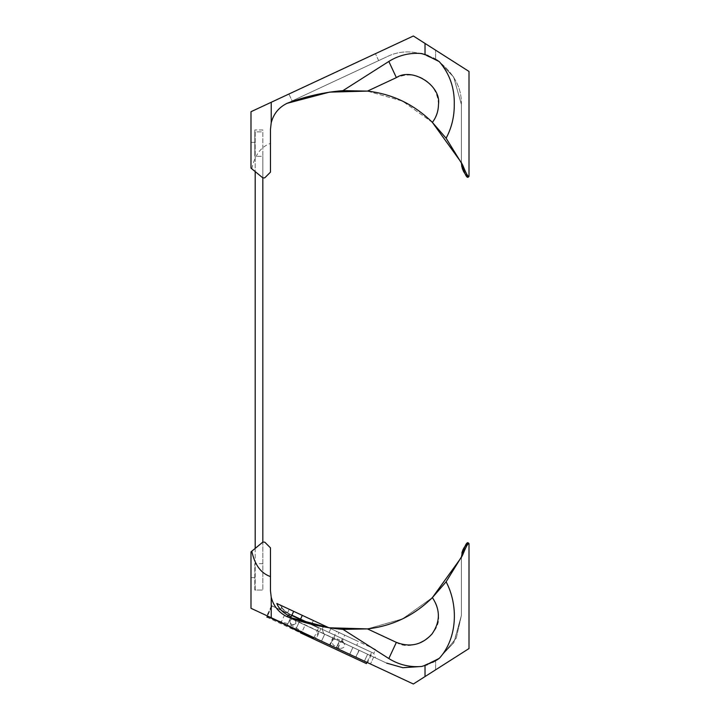 <?xml version="1.0" encoding="UTF-8"?>
<svg xmlns="http://www.w3.org/2000/svg" width="720" height="720" viewBox="0 0 720 720"><rect width="100%" height="100%" fill="white"/><g stroke="black" fill="none" stroke-linecap="round" stroke-linejoin="round"><path stroke-width="0.54" stroke-dasharray="3.6 2.7" d="M323.307 626.814L322.164 629.262L289.278 613.926L287.001 616.653C278.784 612.585 273.528 606.114 271.224 597.24L270.468 590.697L270.468 547.848L264.735 542.124L262.827 542.124L262.827 590.04L262.827 131.868L255.195 131.868L255.195 171.594M255.195 548.406L255.195 590.04L262.827 590.04L262.827 563.67L254.808 563.67L262.827 563.67L262.827 590.04L254.808 590.04L254.808 563.67L254.808 590.04L262.827 590.04L255.195 590.04L255.195 131.868L262.827 131.868L262.827 177.876L264.735 177.876L270.468 172.152L270.468 129.303L271.224 122.76L271.224 102.276L250.992 111.708L250.992 168.138L250.992 142.371L250.992 168.138L262.827 177.876L262.827 156.33L262.827 177.876L250.992 168.138L262.827 177.876M342.9 641.556C346.041 645.831 344.97 648.144 339.669 648.477C336.528 644.211 337.608 641.898 342.9 641.556L337.113 638.865C340.218 643.122 339.138 645.426 333.891 645.786C330.696 641.493 331.776 639.189 337.113 638.865M339.669 648.477L333.891 645.786M305.685 621.576L368.928 651.069L272.16 605.943L267.345 616.275M332.883 647.946L266.913 617.184M338.121 636.705L371.646 652.329L366.966 662.364M290.34 627.48L312.489 637.803L290.34 627.48M289.899 620.532C290.097 625.374 292.113 626.319 295.956 623.358L291.51 624.969L289.899 620.532L292.581 618.624L289.899 620.532M290.502 627.138L267.489 616.401L290.502 627.138M291.726 615.483L271.557 605.655L320.868 628.65L316.188 638.685L295.857 629.208L300.537 619.173L318.546 627.993L300.375 619.515M295.344 616.752L318.357 627.48L295.344 616.752M295.2 619.497L295.956 623.358L295.2 619.497M320.868 628.65L300.537 619.173L302.31 615.366L310.464 619.164L313.389 620.532L311.607 624.339L280.467 609.813L291.888 615.141L287.208 625.176L290.43 618.255L287.001 616.653L323.829 633.825L299.088 622.287L305.136 625.113L301.914 632.034L266.877 615.69L367.578 662.652L337.734 648.738L342.414 638.703L337.239 636.282L339.012 632.484L358.443 641.547L356.67 645.354L287.46 613.08L334.233 634.887L329.553 644.922L266.877 615.69L316.188 638.685M282.24 606.006L293.661 611.334L282.24 606.006L280.467 609.813M300.537 619.173L311.607 624.339M313.389 620.532L302.31 615.366M342.918 638.937L373.815 653.337L375.471 657.909L342.495 642.528L342.918 638.937L344.7 635.13L375.588 649.539L373.815 653.337L290.349 614.421L287.001 616.653L328.941 627.786L336.519 631.323L330.822 628.659L289.242 609.273L287.46 613.08M289.242 609.273L358.443 641.547M337.239 636.282L356.67 645.354M311.22 624.15L322.164 629.262L323.829 633.825M305.136 625.113L375.471 657.909M388.827 658.548C398.889 664.812 409.851 667.449 421.704 666.459L439.308 658.332C449.658 646.245 454.653 631.989 454.275 615.555C454.374 603.414 451.656 592.155 446.112 581.796L432.387 597.6L402.471 618.912L367.452 628.893L342.972 629.37L388.827 658.548L396.369 642.375L367.452 628.893L402.471 618.912L432.387 597.6C414.144 615.591 392.499 626.022 367.452 628.893M432.387 597.6C436.374 602.919 438.399 608.904 438.462 615.555C441.558 634.383 412.119 653.13 396.369 642.375M355.752 657.135L358.974 650.214L355.752 657.135L349.695 654.309L355.752 657.135M337.734 648.738L370.458 663.993L364.401 661.167L367.623 654.246L373.68 657.072L370.458 663.993L364.401 661.167L367.623 654.246L373.68 657.072L352.917 647.388L349.749 654.336L329.553 644.922M349.749 654.336L352.917 647.388L358.974 650.214L352.917 647.388L349.695 654.309L370.458 663.993L373.68 657.072L359.181 650.313L355.959 657.234M336.186 648.009L339.408 641.088L333.36 638.271L330.129 645.192L333.36 638.271L324.702 634.239L321.48 641.151L336.186 648.009L315.423 638.334L321.48 641.151L324.702 634.239L318.645 631.413L315.423 638.334M339.408 641.088L318.645 631.413M352.971 647.415L290.583 617.931M342.972 629.37C323.739 627.741 305.073 623.502 287.001 616.653L386.685 663.138L287.001 616.653C279.297 612.333 274.491 607.284 272.583 601.506C274.707 607.536 279.513 612.585 287.001 616.653C279.513 612.585 274.707 607.536 272.583 601.506C274.77 607.599 279.576 612.648 287.001 616.653L284.436 615.294L281.151 622.35M284.436 615.294L285.858 616.086M323.937 625.455L276.849 603.495L323.937 625.455M289.278 613.926C284.877 611.676 281.718 608.652 279.783 604.863M334.233 634.887L271.557 605.655L372.249 652.617L367.578 662.652M271.557 605.655L266.877 615.69L271.557 605.655M372.249 652.617L342.414 638.703M375.588 649.539L280.206 605.061C282.249 608.877 285.624 611.991 290.349 614.421C285.624 611.991 282.249 608.877 280.206 605.061L276.849 603.495M438.678 658.773L453.996 642.384L461.367 615.555L453.699 642.879L438.192 659.106M436.779 660.024L437.472 659.583M462.807 554.67C466.029 546.552 468.099 542.871 469.008 543.654L469.008 648.549L469.008 543.654L469.008 648.549L425.016 676.575L425.016 665.514L421.704 666.459L425.016 665.514L439.308 658.332L456.273 638.127L461.367 615.555L461.367 557.397L461.367 615.555L461.367 557.397L462.807 554.67L446.112 581.796M427.176 664.758L435.195 660.978L427.176 664.758M439.299 658.341L456.273 638.127L461.367 615.555L461.367 557.397L461.862 553.113M342.495 642.528L359.181 650.313M262.827 542.124L250.992 551.862L250.992 577.629L250.992 551.862L262.827 542.124L250.992 551.862L250.992 608.292L413.361 684L425.016 676.575M270.468 576.576C260.955 573.327 254.736 564.867 251.802 551.196M469.008 543.654L468.153 542.799L469.008 543.654L468.153 542.799L464.103 547.551M464.085 547.596L463.32 548.991M462.852 550.026L462.663 550.503M432.567 662.4L427.284 664.722M435.6 669.834L435.6 660.744L435.6 669.834L469.008 648.549M299.718 620.928L295.857 629.208L301.914 632.034M254.808 577.629L250.992 577.629L254.808 577.629M462.69 550.422L463.14 549.378M465.372 545.706L466.677 544.194M287.001 616.653L290.349 614.421L334.746 635.13L336.519 631.323M344.7 635.13L339.012 632.484M334.746 635.13L334.314 638.721M330.822 628.659L329.049 632.466M293.661 611.334L291.888 615.141M352.917 647.388L349.695 654.309M373.68 657.072L370.458 663.993M271.224 122.76C273.528 113.886 278.784 107.415 287.001 103.347L386.685 56.862L287.001 103.347C305.073 96.498 323.739 92.259 342.972 90.63L388.827 61.452C398.889 55.188 409.851 52.551 421.704 53.541L425.016 54.486L439.308 61.668L421.704 53.541L425.016 54.486L425.016 43.425L413.361 36L271.224 102.276M428.112 55.593L433.404 58.032M438.165 60.876L453.672 77.067L461.367 104.445L453.699 77.112L438.192 60.894M437.463 60.408L436.734 59.949M425.016 43.425L469.008 71.451L435.6 50.166L469.008 71.451L469.008 176.346L468.153 177.201L469.008 176.346L469.008 71.451L469.008 176.346C468.099 177.129 466.029 173.448 462.807 165.33L461.367 162.603L461.367 104.445C461.853 87.597 453.753 72.837 437.076 60.165C418.554 50.409 401.751 49.302 386.685 56.862C401.751 49.302 418.554 50.409 437.076 60.165C453.753 72.837 461.853 87.597 461.367 104.445L461.367 162.603L461.367 104.445L461.367 162.603L465.309 174.213M292.149 100.944L378.657 60.606L292.149 100.944L288.918 94.023L375.426 53.685L288.918 94.023L292.149 100.944M465.408 174.339L464.085 172.404M462.393 168.777L461.862 166.887M254.808 129.96L254.808 156.33L254.808 142.371L254.808 156.33L262.827 156.33L262.827 129.96L254.808 129.96L254.808 156.33L262.827 156.33L262.827 129.96L254.808 129.96M254.808 142.371L250.992 142.371L254.808 142.371M462.807 165.33L446.112 138.204C458.46 114.849 457.587 81.72 439.308 61.668M251.802 168.804C254.736 155.133 260.955 146.673 270.468 143.424M465.273 174.168L467.991 177.057M462.384 168.732L463.266 170.901M435.6 59.256L435.6 50.166L435.6 59.256M342.972 90.63L367.452 91.107L402.471 101.088L432.387 122.4C414.144 104.409 392.499 93.978 367.452 91.107L396.369 77.625C410.094 72.333 421.947 75.087 431.928 85.896C440.343 97.956 440.496 110.124 432.387 122.4L446.112 138.204M432.387 122.4L402.471 101.088L367.452 91.107M469.008 176.346L468.153 177.201M378.657 60.606L375.426 53.685L378.657 60.606M290.664 626.787L314.028 637.677L290.664 626.787M295.182 617.103L318.546 627.993L295.182 617.103M271.224 597.24L271.224 617.724M388.827 61.452L396.369 77.625M272.178 619.011L286.578 623.322L291.312 625.401L295.947 627.696L308.511 635.949M314.028 637.677L318.546 627.993M267.309 615.897L271.827 606.204"/><path stroke-width="1.08" d="M467.991 177.057L468.153 177.201C466.596 178.155 464.337 173.295 461.367 162.603L432.387 122.4C414.144 104.409 392.499 93.978 367.452 91.107L329.526 92.124L287.001 103.347C278.784 107.415 273.528 113.886 271.224 122.76L270.468 129.303L270.468 172.152L264.735 177.876L262.827 177.876L262.827 542.124L264.735 542.124L270.468 547.848L270.468 590.697L271.224 597.24L271.224 617.724L250.992 608.292L250.992 551.862L262.827 542.124M255.195 171.594L255.195 548.406M300.438 632.817L366.408 663.579L366.966 662.364M290.502 627.138L267.489 616.401L290.502 627.138M291.888 615.141L311.22 624.15M290.34 627.48L312.489 637.803L290.34 627.48M294.336 618.912L292.581 618.624L294.336 618.912M293.661 611.334L276.849 603.495C278.64 608.265 282.474 612.261 288.36 615.474L291.132 616.761L293.661 611.334L323.937 625.455L323.307 626.814M285.858 616.086L287.001 616.653C278.784 612.585 273.528 606.114 271.224 597.24M438.192 659.106L436.815 660.006M436.734 660.051L432.567 662.4M436.779 660.024L439.299 658.341L425.016 665.514L425.016 676.575L413.361 684L271.224 617.724M437.472 659.583L438.678 658.773M464.103 547.551L461.367 557.397L432.387 597.6C414.144 615.591 392.499 626.022 367.452 628.893L329.526 627.876L287.001 616.653C305.073 623.502 323.739 627.741 342.972 629.37L388.827 658.548C398.889 664.812 409.851 667.449 421.704 666.459L402.84 667.71L386.685 663.138L402.84 667.71L421.704 666.459L427.284 664.722M421.731 666.459L427.176 664.758L421.731 666.459M468.009 542.925L464.085 547.596M463.32 548.991L462.852 550.026M462.384 551.277L461.862 553.113M342.972 629.37L367.452 628.893L396.369 642.375C410.094 647.667 421.947 644.913 431.928 634.104C440.343 622.044 440.496 609.876 432.387 597.6L446.112 581.796L462.807 554.67C466.029 546.552 468.099 542.871 469.008 543.654L469.008 648.549L435.6 669.834M469.008 648.549L425.016 676.575M446.112 581.796C458.46 605.151 457.587 638.28 439.308 658.332M251.802 551.196C254.736 564.867 260.955 573.327 270.468 576.576M462.807 554.67L461.367 557.397C464.337 546.705 466.596 541.845 468.153 542.799L469.008 543.654M432.387 597.6L461.367 557.397L462.69 550.422M463.14 549.378L465.372 545.706M466.677 544.194L467.946 542.979M323.937 625.455L328.941 627.786L367.452 628.893M302.31 615.366L299.718 620.928M291.132 616.761L290.43 618.255M288.36 615.474L287.001 616.653M461.862 166.887L461.367 162.603L432.387 122.4C436.374 117.081 438.399 111.096 438.462 104.445C441.558 85.617 412.119 66.87 396.369 77.625L367.452 91.107L329.526 92.124L287.001 103.347C305.073 96.498 323.739 92.259 342.972 90.63L388.827 61.452C398.889 55.188 409.851 52.551 421.704 53.541L428.112 55.593M433.404 58.032L439.308 61.668C449.658 73.755 454.653 88.011 454.275 104.445C454.374 116.586 451.656 127.845 446.112 138.204L432.387 122.4M438.192 60.894L435.888 59.427M437.463 60.408L438.165 60.876M462.384 168.732L461.367 162.603L462.807 165.33C466.029 173.448 468.099 177.129 469.008 176.346L469.008 71.451L425.016 43.425L425.016 54.486L439.308 61.668M468.117 177.165L465.309 174.213M464.085 172.404L462.393 168.777M262.827 177.876L250.992 168.138L250.992 111.708L413.361 36L425.016 43.425M462.807 165.33L446.112 138.204M465.408 174.339L467.955 177.021M463.266 170.901L465.273 174.168M367.452 91.107L342.972 90.63M468.153 177.201L469.008 176.346M300.375 619.515L291.726 615.483M388.827 658.548L396.369 642.375M396.369 77.625L388.827 61.452M271.224 122.76L271.224 102.276M267.345 616.275L266.913 617.184M314.028 637.677L313.515 637.866M313.002 637.623L312.489 637.803M268.011 616.644L268.2 617.157M267.309 615.897L267.489 616.401"/></g></svg>
